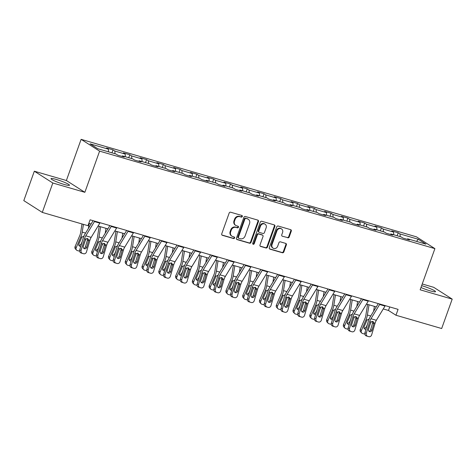 <?xml version="1.0" encoding="UTF-8"?>
<svg xmlns="http://www.w3.org/2000/svg" width="476" height="476" viewBox="0 0 476 476"><rect width="100%" height="100%" fill="white"/><g stroke="black" fill="none" stroke-linecap="round" stroke-linejoin="round"><path stroke-width="0.71" d="M242.308 216.497A0.863 0.762 122.6 0 0 241.856 215.473L230.64 212.213A1.238 1.089 122.6 0 0 229.17 213.058L221.733 233.847A1.238 1.089 122.6 0 0 222.375 235.305L233.591 238.565A0.863 0.762 122.6 0 0 234.168 236.953L232.716 236.53A3.951 3.487 122.6 0 1 231.913 236.167A3.951 3.487 122.6 0 1 230.664 231.854L231.282 230.122A3.951 3.487 122.6 0 1 235.983 227.409L237.435 227.831A0.863 0.762 122.6 0 0 238.012 226.213L236.56 225.791A3.951 3.487 122.6 0 1 235.757 225.428A3.951 3.487 122.6 0 1 234.507 221.114L235.126 219.382A3.951 3.487 122.6 0 1 239.827 216.669L241.278 217.092A0.863 0.762 122.6 0 0 242.308 216.497M235.757 225.428L235.257 225.106A3.951 3.487 122.6 0 1 234.008 220.793L234.626 219.061A3.951 3.487 122.6 0 1 239.327 216.348L240.779 216.77A0.863 0.762 122.6 0 0 241.737 215.438M221.899 234.995L233.091 238.25A0.863 0.762 122.6 0 0 234.049 236.917M231.913 236.167L231.413 235.846A3.951 3.487 122.6 0 1 230.164 231.532L230.783 229.801A3.951 3.487 122.6 0 1 235.483 227.088L236.935 227.51A0.863 0.762 122.6 0 0 237.893 226.177M420.974 287.504A9.817 1.16 19.7 0 0 430.185 290.86A9.817 1.16 19.7 0 0 435.528 291.681A9.817 1.16 19.7 0 0 422.39 285.886A9.817 1.16 19.7 0 0 421.635 285.671M56.346 179.458A9.817 1.16 19.7 0 0 50.997 178.637A9.817 1.16 19.7 0 0 64.135 184.438A9.817 1.16 19.7 0 0 69.478 185.259A9.817 1.16 19.7 0 0 56.346 179.458M287.736 237.798A1.238 1.089 122.6 0 0 289.206 236.953L291.288 231.122A1.238 1.089 122.6 0 0 290.652 229.658L278.192 226.04A1.238 1.089 122.6 0 0 276.723 226.885L269.285 247.669A1.238 1.089 122.6 0 0 269.922 249.132L282.381 252.756A1.238 1.089 122.6 0 0 283.851 251.905L286.373 244.86A1.238 1.089 122.6 0 0 285.731 243.403L280.4 241.85A1.238 1.089 122.6 0 0 278.93 242.7L277.681 246.193A3.302 2.916 122.6 0 1 273.075 248.157A3.302 2.916 122.6 0 1 272.034 244.551L276.931 230.866A3.302 2.916 122.6 0 1 281.53 228.902A3.302 2.916 122.6 0 1 282.577 232.508L281.762 234.787A1.238 1.089 122.6 0 0 282.405 236.251L287.236 237.482A1.238 1.089 122.6 0 0 288.706 236.631L290.794 230.8A1.238 1.089 122.6 0 0 290.628 229.652M420.153 289.801L452.2 299.118L441.668 328.529L395.967 315.243L398.073 309.358L90.095 219.817L87.989 225.701L42.287 212.409L52.812 183.004L84.859 192.316L99.603 151.142L434.897 248.627L420.153 289.801M258.462 221.578A1.238 1.089 122.6 0 0 257.819 220.114L245.366 216.491A1.238 1.089 122.6 0 0 243.896 217.342L236.453 238.125A1.238 1.089 122.6 0 0 237.096 239.589L249.555 243.212A1.238 1.089 122.6 0 0 251.025 242.361L258.462 221.578L257.962 221.257A1.238 1.089 122.6 0 0 257.796 220.108M261.782 221.269L274.236 224.886A1.238 1.089 122.6 0 1 274.878 226.35L267.435 247.133A1.238 1.089 122.6 0 1 265.965 247.984L260.634 246.431A1.238 1.089 122.6 0 1 259.991 244.967L263.014 236.542A1.238 1.089 122.6 0 0 262.371 235.079L258.837 234.049A1.238 1.089 122.6 0 0 257.367 234.9L254.226 243.676A0.863 0.762 122.6 0 1 252.744 243.248L260.312 222.113A1.238 1.089 122.6 0 1 261.782 221.269M99.603 151.142L81.116 139.343L416.411 236.828L434.897 248.627M397.145 235.757L398.204 232.794L391.754 230.919L393.575 232.08L383.251 229.081L381.431 227.915L374.975 226.04L376.802 227.207L366.478 224.202L364.652 223.042L358.202 221.161L360.023 222.328L349.699 219.329L347.879 218.163L341.429 216.288L343.25 217.449L332.926 214.45L331.106 213.284L324.65 211.409L326.476 212.576L316.153 209.571L314.327 208.411L307.877 206.53L309.697 207.697L299.374 204.692L297.554 203.532L291.098 201.657L292.924 202.818L282.601 199.819L280.775 198.653L274.325 196.778L276.145 197.939L265.822 194.94L264.001 193.774L257.552 191.899L259.372 193.066L249.049 190.061L247.228 188.901L240.773 187.02L242.599 188.187L232.276 185.188L230.449 184.022L224 182.147L225.82 183.308L215.497 180.309L213.676 179.143L207.221 177.268L209.047 178.435L198.724 175.43L196.897 174.264L190.448 172.389L192.268 173.556L181.945 170.551L180.124 169.391L173.675 167.51L175.495 168.677L165.172 165.678L163.351 164.512L156.896 162.637L158.722 163.798L148.399 160.799L146.572 159.633L140.123 157.758L141.943 158.924L131.62 155.92L129.799 154.76L123.344 152.879L125.17 154.045L114.847 151.047L113.02 149.88L106.57 148.006L108.391 149.166L90.113 143.853L97.705 148.702L115.989 154.016L117.81 155.182L124.26 157.056L122.439 155.89L121.921 156.372M398.204 232.794L400.03 233.96L418.309 239.273L425.901 244.123L407.623 238.803L409.443 239.969L402.993 238.095L401.173 236.929L390.85 233.93L392.67 235.09L386.22 233.216L384.394 232.05L374.071 229.051L375.897 230.217L369.441 228.337L367.621 227.177L357.297 224.172L359.118 225.338L352.668 223.464L350.842 222.298L340.518 219.299L342.345 220.459L335.889 218.585L334.069 217.419L323.745 214.42L325.566 215.58L319.116 213.706L317.29 212.546L306.966 209.541L308.793 210.707L302.343 208.827L300.517 207.667L290.193 204.662L292.02 205.828L285.564 203.954L283.744 202.788L273.42 199.789L275.241 200.949L268.791 199.075L266.965 197.909L256.641 194.91L258.468 196.076L252.012 194.196L250.192 193.036L239.868 190.031L241.689 191.197L235.239 189.323L233.413 188.157L223.089 185.152L224.916 186.318L218.466 184.444L216.639 183.278L206.316 180.279L208.143 181.439L201.687 179.565L199.866 178.399L189.543 175.4L191.364 176.566L184.914 174.686L183.087 173.526L172.764 170.521L174.591 171.687L168.135 169.813L166.314 168.647L155.991 165.648L157.812 166.808L151.362 164.934L149.535 163.768L139.212 160.769L141.039 161.935L134.583 160.055L132.762 158.895L122.439 155.89M393.717 234.763L393.575 232.08M383.394 231.758L383.251 229.081M390.85 233.93L390.326 234.412M376.938 229.884L376.802 227.207M366.615 226.885L366.478 224.202M374.071 229.051L373.553 229.533M360.165 225.005L360.023 222.328M349.842 222.006L349.699 219.329M357.297 224.172L356.78 224.654M343.392 220.132L343.25 217.449M333.069 217.127L332.926 214.45M340.518 219.299L340.001 219.781M326.613 215.253L326.476 212.576M316.29 212.254L316.153 209.571M323.745 214.42L323.228 214.902M309.84 210.374L309.697 207.697M299.517 207.375L299.374 204.692M306.966 209.541L306.449 210.023M293.061 205.501L292.924 202.818M282.738 202.496L282.601 199.819M290.193 204.662L289.676 205.15M276.288 200.622L276.145 197.939M265.965 197.617L265.822 194.94M273.42 199.789L272.897 200.271M259.515 195.743L259.372 193.066M249.192 192.744L249.049 190.061M256.641 194.91L256.124 195.392M242.736 190.864L242.599 188.187M232.413 187.865L232.276 185.188M239.868 190.031L239.351 190.513M225.963 185.991L225.82 183.308M215.64 182.986L215.497 180.309M223.089 185.152L222.572 185.64M209.184 181.112L209.047 178.435M198.861 178.113L198.724 175.43M206.316 180.279L205.799 180.761M192.411 176.233L192.268 173.556M182.088 173.234L181.945 170.551M189.543 175.4L189.02 175.882M175.638 171.36L175.495 168.677M165.315 168.355L165.172 165.678M172.764 170.521L172.247 171.009M158.859 166.481L158.722 163.798M148.536 163.476L148.399 160.799M155.991 165.648L155.474 166.13M142.086 161.602L141.943 158.924M131.763 158.603L131.62 155.92M139.212 160.769L138.694 161.251M125.307 156.723L125.17 154.045M114.984 153.724L114.847 151.047M108.534 151.85L108.391 149.166M84.859 192.316L66.378 180.517L34.331 171.205L52.812 183.004M34.331 171.205L23.8 200.61L42.287 212.409M452.2 299.118L433.713 287.32L422.236 283.982M66.378 180.517L81.116 139.343M383.263 308.942L388.475 310.459L395.967 315.243M88.834 223.339L91.1 224M98.08 226.029L107.874 228.879M114.853 230.908L124.652 233.752M131.626 235.781L141.426 238.631M148.405 240.66L158.199 243.51M165.178 245.539L174.978 248.389M181.957 250.418L191.751 253.262M198.73 255.291L208.53 258.141M215.509 260.17L225.303 263.02M232.282 265.049L242.076 267.893M249.055 269.922L258.855 272.772M265.834 274.801L275.628 277.651M282.607 279.68L292.407 282.53M299.386 284.559L309.18 287.403M316.159 289.432L325.959 292.282M332.932 294.311L342.732 297.161M349.711 299.19L359.505 302.04M366.484 304.063L376.284 306.913M416.524 241.391L418.309 239.273M400.167 236.637L400.03 233.96M407.623 238.803L407.105 239.291M389.737 306.937L388.475 310.459M111.961 152.844L113.02 149.88M128.734 157.723L129.799 154.76M145.513 162.602L146.572 159.633M162.286 167.475L163.351 164.512M179.065 172.354L180.124 169.391M195.838 177.233L196.897 174.264M212.611 182.106L213.676 179.143M229.39 186.985L230.449 184.022M246.163 191.864L247.228 188.901M262.942 196.743L264.001 193.774M279.715 201.616L280.775 198.653M296.488 206.495L297.554 203.532M313.267 211.374L314.327 208.411M330.041 216.247L331.106 213.284M346.82 221.126L347.879 218.163M363.593 226.005L364.652 223.042M380.366 230.884L381.431 227.915M236.62 239.273L249.055 242.891A1.238 1.089 122.6 0 0 250.525 242.04L257.962 221.257M245.949 218.448A0.863 0.762 122.6 0 0 244.92 219.043L238.387 237.286A0.863 0.762 122.6 0 0 238.839 238.309L240.368 238.756A3.951 3.487 122.6 0 0 245.069 236.042L249.537 223.571A3.951 3.487 122.6 0 0 248.282 219.257A3.951 3.487 122.6 0 0 247.478 218.895L245.449 218.127A0.863 0.762 122.6 0 0 244.42 218.722L244.92 219.043M238.66 238.232L238.161 237.911A0.863 0.762 122.6 0 1 237.887 236.965L244.42 218.722M248.282 219.257L247.782 218.936A3.951 3.487 122.6 0 0 246.979 218.573L247.478 218.895M245.449 218.127L246.979 218.573M260.158 246.122L265.465 247.663A1.238 1.089 122.6 0 0 266.935 246.812L274.378 226.029A1.238 1.089 122.6 0 0 274.212 224.88M262.621 235.192L262.121 234.876A1.238 1.089 122.6 0 0 261.871 234.757L258.337 233.734A1.238 1.089 122.6 0 0 256.867 234.579L253.726 243.355L254.226 243.676M252.804 243.974A0.863 0.762 122.6 0 0 253.726 243.355M266.144 227.796A3.302 2.916 122.6 0 0 265.096 224.19A3.302 2.916 122.6 0 0 260.497 226.154L258.771 230.973A1.238 1.089 122.6 0 0 259.414 232.437L262.948 233.46A1.238 1.089 122.6 0 0 264.418 232.615L266.144 227.796M265.096 224.19L264.596 223.869A3.302 2.916 122.6 0 0 259.997 225.832L260.497 226.154M259.164 232.318L258.664 232.002A1.238 1.089 122.6 0 1 258.272 230.652L259.997 225.832M282.405 236.251L287.236 237.482M281.53 228.902L281.03 228.581A3.302 2.916 122.6 0 0 276.431 230.545L276.931 230.866M273.075 248.157L272.575 247.835A3.302 2.916 122.6 0 1 271.534 244.23L276.431 230.545M269.452 248.823L281.881 252.435A1.238 1.089 122.6 0 0 283.351 251.584L285.874 244.545A1.238 1.089 122.6 0 0 285.707 243.391M82.003 223.958L80.646 232.526A6.289 2.868 106.2 0 1 79.736 235.685L75.095 246.562L76.202 247.722A2.517 2.166 136.3 0 0 76.535 250.084A2.517 2.166 136.3 0 0 77.392 250.602L78.469 250.911A2.517 2.166 136.3 0 0 79.611 250.941M83.437 224.375L82.205 232.109A9.437 4.302 106.2 0 1 80.843 236.84L76.202 247.722M89.208 223.452L88.423 228.397M86.085 238.72L84.442 242.576M80.813 246.259A2.011 1.731 -43.7 0 1 78.903 243.944L81.842 237.131L84.103 236.102M76.535 250.084L75.428 248.924A2.517 2.166 -43.7 0 1 75.095 246.562M78.778 245.098A2.011 1.731 136.3 0 0 81.235 243.783L81.467 244.027M82.217 241.487L81.235 243.783M100.073 222.72A4.403 2.011 106.2 0 1 99.835 223.149L91.166 237.375A6.289 2.868 -73.8 0 0 89.899 240.303L86.471 251.953A2.517 2.237 107.1 0 1 83.609 253.738L82.532 253.428A2.517 2.237 107.1 0 1 81.093 250.388L84.52 238.738L85.68 239.077L87.56 238.482L88.738 239.963L86.781 247.324A2.011 1.791 -72.9 0 1 83.336 246.324L85.68 239.077M93.112 220.697L85.055 233.924A9.437 4.302 -73.8 0 0 83.151 238.315L79.718 249.965L81.093 250.388M94.7 221.156A4.403 2.011 106.2 0 1 94.456 221.584L85.787 235.81A6.289 2.868 -73.8 0 0 84.52 238.738M83.83 248.377A2.011 1.791 107.1 0 0 85.406 246.901L87.453 239.963L87.376 238.44M82.473 253.41L81.158 253.006A2.517 2.237 -72.9 0 1 79.718 249.965M99.175 226.35L97.419 237.405A6.289 2.868 106.2 0 1 96.509 240.559L91.874 251.441L92.981 252.601A2.517 2.166 136.3 0 0 93.308 254.963A2.517 2.166 136.3 0 0 94.171 255.481L95.248 255.79A2.517 2.166 136.3 0 0 96.39 255.814M100.609 226.766L98.984 236.983A9.437 4.302 106.2 0 1 97.616 241.719L92.981 252.601M105.981 228.325L105.196 233.276M102.864 243.599L101.215 247.449M97.586 251.138A2.011 1.731 -43.7 0 1 95.676 248.823L98.615 242.01L100.882 240.981M93.308 254.963L92.201 253.803A2.517 2.166 -43.7 0 1 91.874 251.441M95.551 249.977A2.011 1.731 136.3 0 0 98.014 248.662L98.246 248.906M98.99 246.366L98.014 248.662M115.954 231.223L114.192 242.278A6.289 2.868 106.2 0 1 113.288 245.438L108.647 256.314L109.754 257.474A2.517 2.166 136.3 0 0 110.087 259.837A2.517 2.166 136.3 0 0 110.944 260.354L112.021 260.67A2.517 2.166 136.3 0 0 113.163 260.693M117.382 231.639L115.757 241.862A9.437 4.302 106.2 0 1 114.395 246.598L109.754 257.474M122.76 233.204L121.969 238.149M119.637 248.472L117.994 252.328M114.365 256.011A2.011 1.731 -43.7 0 1 112.455 253.702L115.388 246.889L117.655 245.86M110.087 259.837L108.98 258.682A2.517 2.166 -43.7 0 1 108.647 256.314M112.33 254.85A2.011 1.731 136.3 0 0 114.787 253.541L115.019 253.785M115.769 251.245L114.787 253.541M116.852 227.599A4.403 2.011 106.2 0 1 116.608 228.028L107.945 242.254A6.289 2.868 -73.8 0 0 106.672 245.176L103.244 256.826A2.517 2.237 107.1 0 1 100.382 258.617L99.305 258.307A2.517 2.237 107.1 0 1 97.866 255.267L101.299 243.617L102.453 243.95L104.333 243.361L105.517 244.843L103.554 252.203A2.011 1.791 -72.9 0 1 100.115 251.203L102.453 243.95M109.891 225.57L101.828 238.803A9.437 4.302 -73.8 0 0 99.924 243.194L96.497 254.844L97.866 255.267M111.473 226.035A4.403 2.011 106.2 0 1 111.229 226.463L102.566 240.689A6.289 2.868 -73.8 0 0 101.299 243.617M100.609 253.256A2.011 1.791 107.1 0 0 102.185 251.78L104.226 244.837L104.149 243.319M99.246 258.284L97.937 257.885A2.517 2.237 -72.9 0 1 96.497 254.844M133.625 232.472A4.403 2.011 106.2 0 1 133.381 232.901L124.718 247.127A6.289 2.868 -73.8 0 0 123.451 250.055L120.017 261.705A2.517 2.237 107.1 0 1 117.156 263.496L116.084 263.18A2.517 2.237 107.1 0 1 114.645 260.14L118.072 248.49L119.232 248.829L121.112 248.24L122.29 249.721L120.333 257.082A2.011 1.791 -72.9 0 1 116.888 256.076L119.232 248.829M126.664 230.449L118.601 243.682A9.437 4.302 -73.8 0 0 116.703 248.067L113.27 259.723L114.645 260.14M128.246 230.914A4.403 2.011 106.2 0 1 128.008 231.342L119.339 245.562A6.289 2.868 -73.8 0 0 118.072 248.49M117.382 258.129A2.011 1.791 107.1 0 0 118.958 256.659L120.999 249.716L120.928 248.198M116.025 263.163L114.71 262.758A2.517 2.237 -72.9 0 1 113.27 259.723M132.727 236.102L130.971 247.157A6.289 2.868 106.2 0 1 130.061 250.316L125.426 261.193L126.533 262.353A2.517 2.166 136.3 0 0 126.86 264.715A2.517 2.166 136.3 0 0 127.723 265.233L128.794 265.548A2.517 2.166 136.3 0 0 129.936 265.572M134.155 236.518L132.53 246.741A9.437 4.302 106.2 0 1 131.168 251.477L126.533 262.353M139.533 238.083L138.748 243.028M136.41 253.351L134.767 257.207M131.138 260.89A2.011 1.731 -43.7 0 1 129.228 258.575L132.167 251.762L134.434 250.733M126.86 264.715L125.753 263.555A2.517 2.166 -43.7 0 1 125.426 261.193M129.103 259.729A2.011 1.731 136.3 0 0 131.56 258.42L131.792 258.658M132.542 256.118L131.56 258.42M149.506 240.981L147.744 252.036A6.289 2.868 106.2 0 1 146.84 255.19L142.199 266.072L143.306 267.232A2.517 2.166 136.3 0 0 143.639 269.594A2.517 2.166 136.3 0 0 144.496 270.112L145.573 270.422A2.517 2.166 136.3 0 0 146.715 270.445M150.934 241.397L149.309 251.62A9.437 4.302 106.2 0 1 147.947 256.35L143.306 267.232M156.306 242.956L155.521 247.907M153.189 258.23L151.546 262.086M147.911 265.769A2.011 1.731 -43.7 0 1 146.001 263.454L148.94 256.641L151.207 255.612M143.639 269.594L142.532 268.434A2.517 2.166 -43.7 0 1 142.199 266.072M145.882 264.608A2.011 1.731 136.3 0 0 148.339 263.293L148.571 263.537M149.315 260.997L148.339 263.293M166.279 245.86L164.523 256.915A6.289 2.868 106.2 0 1 163.613 260.069L158.972 270.951L160.085 272.105A2.517 2.166 136.3 0 0 160.412 274.474A2.517 2.166 136.3 0 0 161.269 274.985L162.346 275.301A2.517 2.166 136.3 0 0 163.488 275.324M167.707 246.27L166.082 256.493A9.437 4.302 106.2 0 1 164.72 261.229L160.085 272.105M173.085 247.835L172.3 252.786M169.962 263.103L168.32 266.959M164.69 270.648A2.011 1.731 -43.7 0 1 162.78 268.333L165.719 261.52L167.986 260.491M160.412 274.474L159.305 273.313A2.517 2.166 -43.7 0 1 158.972 270.951M162.655 269.487A2.011 1.731 136.3 0 0 165.112 268.172L165.345 268.416M166.094 265.876L165.112 268.172M150.398 237.351A4.403 2.011 106.2 0 1 150.16 237.78L141.491 252.006A6.289 2.868 -73.8 0 0 140.224 254.934L136.796 266.584A2.517 2.237 107.1 0 1 133.934 268.375L132.858 268.059A2.517 2.237 107.1 0 1 131.418 265.019L134.845 253.369L136.005 253.708L137.885 253.113L139.063 254.595L137.106 261.955A2.011 1.791 -72.9 0 1 133.667 260.955L136.005 253.708M143.437 235.328L135.38 248.555A9.437 4.302 -73.8 0 0 133.476 252.946L130.049 264.596L131.418 265.019M145.025 235.787A4.403 2.011 106.2 0 1 144.781 236.215L136.118 250.441A6.289 2.868 -73.8 0 0 134.845 253.369M134.155 263.008A2.011 1.791 107.1 0 0 135.737 261.532L137.778 254.595L137.701 253.071M132.798 268.042L131.489 267.637A2.517 2.237 -72.9 0 1 130.049 264.596M167.177 242.23A4.403 2.011 106.2 0 1 166.933 242.659L158.27 256.885A6.289 2.868 -73.8 0 0 156.997 259.813L153.57 271.463A2.517 2.237 107.1 0 1 150.708 273.248L149.637 272.938A2.517 2.237 107.1 0 1 148.191 269.898L151.624 258.248L152.778 258.581L154.658 257.992L155.842 259.474L153.879 266.834A2.011 1.791 -72.9 0 1 150.44 265.834L152.778 258.581M160.216 240.207L152.153 253.434A9.437 4.302 -73.8 0 0 150.249 257.825L146.822 269.475L148.191 269.898M161.798 240.666A4.403 2.011 106.2 0 1 161.56 241.094L152.891 255.32A6.289 2.868 -73.8 0 0 151.624 258.248M150.934 267.887A2.011 1.791 107.1 0 0 152.51 266.411L154.551 259.474L154.48 257.95M149.571 272.921L148.262 272.516A2.517 2.237 -72.9 0 1 146.822 269.475M183.95 247.103A4.403 2.011 106.2 0 1 183.712 247.538L175.043 261.758A6.289 2.868 -73.8 0 0 173.776 264.686L170.349 276.336A2.517 2.237 107.1 0 1 167.487 278.127L166.41 277.811A2.517 2.237 107.1 0 1 164.97 274.777L168.397 263.127L169.557 263.46L171.437 262.871L172.615 264.353L170.658 271.713A2.011 1.791 -72.9 0 1 167.213 270.713L169.557 263.46M176.989 245.08L168.932 258.313A9.437 4.302 -73.8 0 0 167.028 262.704L163.595 274.354L164.97 274.777M178.577 245.545A4.403 2.011 106.2 0 1 178.333 245.973L169.664 260.199A6.289 2.868 -73.8 0 0 168.397 263.127M167.707 272.766A2.011 1.791 107.1 0 0 169.283 271.29L171.33 264.347L171.253 262.829M166.35 277.794L165.035 277.395A2.517 2.237 -72.9 0 1 163.595 274.354M200.729 251.982A4.403 2.011 106.2 0 1 200.485 252.411L191.822 266.637A6.289 2.868 -73.8 0 0 190.549 269.565L187.122 281.215A2.517 2.237 107.1 0 1 184.26 283.006L183.183 282.69A2.517 2.237 107.1 0 1 181.743 279.65L185.176 268L186.33 268.339L188.21 267.75L189.394 269.226L187.431 276.586A2.011 1.791 -72.9 0 1 183.992 275.586L186.33 268.339M193.768 249.959L185.705 263.186A9.437 4.302 -73.8 0 0 183.801 267.577L180.374 279.228L181.743 279.65M195.35 250.418A4.403 2.011 106.2 0 1 195.106 250.852L186.443 265.072A6.289 2.868 -73.8 0 0 185.176 268M184.486 277.639A2.011 1.791 107.1 0 0 186.062 276.163L188.103 269.226L188.026 267.708M183.123 282.673L181.814 282.268A2.517 2.237 -72.9 0 1 180.374 279.228M217.502 256.861A4.403 2.011 106.2 0 1 217.258 257.29L208.595 271.516A6.289 2.868 -73.8 0 0 207.328 274.444L203.895 286.094A2.517 2.237 107.1 0 1 201.033 287.879L199.962 287.569A2.517 2.237 107.1 0 1 198.522 284.529L201.949 272.879L203.109 273.218L204.989 272.623L206.167 274.105L204.21 281.465A2.011 1.791 -72.9 0 1 200.765 280.465L203.109 273.218M210.541 254.838L202.478 268.065A9.437 4.302 -73.8 0 0 200.58 272.456L197.147 284.107L198.522 284.529M212.123 255.297A4.403 2.011 106.2 0 1 211.885 255.725L203.216 269.951A6.289 2.868 -73.8 0 0 201.949 272.879M201.259 282.518A2.011 1.791 107.1 0 0 202.835 281.042L204.882 274.105L204.805 272.581M199.902 287.552L198.587 287.147A2.517 2.237 -72.9 0 1 197.147 284.107M234.275 261.74A4.403 2.011 106.2 0 1 234.037 262.169L225.368 276.395A6.289 2.868 -73.8 0 0 224.101 279.317L220.674 290.973A2.517 2.237 107.1 0 1 217.812 292.758L216.735 292.448A2.517 2.237 107.1 0 1 215.295 289.408L218.722 277.758L219.882 278.091L221.762 277.502L222.941 278.984L220.983 286.344A2.011 1.791 -72.9 0 1 217.544 285.344L219.882 278.091M227.314 259.712L219.257 272.944A9.437 4.302 -73.8 0 0 217.353 277.335L213.926 288.986L215.295 289.408M228.902 260.176A4.403 2.011 106.2 0 1 228.659 260.604L219.995 274.83A6.289 2.868 -73.8 0 0 218.722 277.758M218.032 287.397A2.011 1.791 107.1 0 0 219.614 285.921L221.655 278.978L221.578 277.46M216.675 292.431L215.366 292.026A2.517 2.237 -72.9 0 1 213.926 288.986M251.054 266.614A4.403 2.011 106.2 0 1 250.81 267.042L242.147 281.268A6.289 2.868 -73.8 0 0 240.874 284.196L237.447 295.846A2.517 2.237 107.1 0 1 234.585 297.637L233.514 297.321A2.517 2.237 107.1 0 1 232.074 294.287L235.501 282.631L236.655 282.97L238.535 282.381L239.72 283.863L237.756 291.223A2.011 1.791 -72.9 0 1 234.317 290.217L236.655 282.97M244.093 264.591L236.031 277.823A9.437 4.302 -73.8 0 0 234.127 282.209L230.699 293.865L232.074 294.287M245.675 265.055A4.403 2.011 106.2 0 1 245.438 265.483L236.768 279.709A6.289 2.868 -73.8 0 0 235.501 282.631M234.811 292.27A2.011 1.791 107.1 0 0 236.388 290.8L238.428 283.857L238.357 282.339M233.448 297.304L232.139 296.899A2.517 2.237 -72.9 0 1 230.699 293.865M267.827 271.493A4.403 2.011 106.2 0 1 267.589 271.921L258.92 286.147A6.289 2.868 -73.8 0 0 257.653 289.075L254.226 300.725A2.517 2.237 107.1 0 1 251.364 302.516L250.287 302.2A2.517 2.237 107.1 0 1 248.847 299.16L252.274 287.51L253.434 287.849L255.315 287.26L256.493 288.736L254.535 296.096A2.011 1.791 -72.9 0 1 251.096 295.096L253.434 287.849M260.866 269.47L252.81 282.696A9.437 4.302 -73.8 0 0 250.906 287.087L247.472 298.738L248.847 299.16M262.454 269.928A4.403 2.011 106.2 0 1 262.211 270.356L253.541 284.583A6.289 2.868 -73.8 0 0 252.274 287.51M251.584 297.149A2.011 1.791 107.1 0 0 253.161 295.673L255.207 288.736L255.13 287.212M250.227 302.183L248.918 301.778A2.517 2.237 -72.9 0 1 247.472 298.738M284.606 276.372A4.403 2.011 106.2 0 1 284.362 276.8L275.699 291.026A6.289 2.868 -73.8 0 0 274.426 293.954L270.999 305.604A2.517 2.237 107.1 0 1 268.137 307.389L267.06 307.079A2.517 2.237 107.1 0 1 265.62 304.039L269.053 292.389L270.207 292.722L272.088 292.133L273.272 293.615L271.308 300.975A2.011 1.791 -72.9 0 1 267.869 299.975L270.207 292.722M277.645 274.349L269.583 287.575A9.437 4.302 -73.8 0 0 267.679 291.966L264.251 303.617L265.62 304.039M279.228 274.807A4.403 2.011 106.2 0 1 278.984 275.235L270.32 289.462A6.289 2.868 -73.8 0 0 269.053 292.389M268.363 302.028A2.011 1.791 107.1 0 0 269.94 300.552L271.98 293.615L271.909 292.091M267 307.062L265.691 306.657A2.517 2.237 -72.9 0 1 264.251 303.617M301.379 281.245A4.403 2.011 106.2 0 1 301.135 281.679L292.472 295.899A6.289 2.868 -73.8 0 0 291.205 298.827L287.772 310.477A2.517 2.237 107.1 0 1 284.916 312.268L283.839 311.958A2.517 2.237 107.1 0 1 282.399 308.918L285.826 297.268L286.986 297.601L288.867 297.012L290.045 298.494L288.087 305.854A2.011 1.791 -72.9 0 1 284.642 304.854L286.986 297.601M294.418 279.222L286.362 292.454A9.437 4.302 -73.8 0 0 284.458 296.845L281.024 308.496L282.399 308.918M296.001 279.686A4.403 2.011 106.2 0 1 295.763 280.114L287.093 294.341A6.289 2.868 -73.8 0 0 285.826 297.268M285.136 306.907A2.011 1.791 107.1 0 0 286.713 305.431L288.759 298.488L288.682 296.97M283.779 311.935L282.464 311.536A2.517 2.237 -72.9 0 1 281.024 308.496M318.152 286.124A4.403 2.011 106.2 0 1 317.914 286.552L309.245 300.778A6.289 2.868 -73.8 0 0 307.978 303.706L304.551 315.356A2.517 2.237 107.1 0 1 301.689 317.147L300.612 316.832A2.517 2.237 107.1 0 1 299.172 313.791L302.599 302.141L303.759 302.48L305.64 301.891L306.818 303.367L304.86 310.727A2.011 1.791 -72.9 0 1 301.421 309.727L303.759 302.48M311.191 284.101L303.135 297.327A9.437 4.302 -73.8 0 0 301.231 301.719L297.803 313.369L299.172 313.791M312.78 284.559A4.403 2.011 106.2 0 1 312.536 284.993L303.872 299.214A6.289 2.868 -73.8 0 0 302.599 302.141M301.909 311.78A2.011 1.791 107.1 0 0 303.492 310.304L305.532 303.367L305.455 301.849M300.552 316.814L299.243 316.409A2.517 2.237 -72.9 0 1 297.803 313.369M334.931 291.003A4.403 2.011 106.2 0 1 334.688 291.431L326.024 305.657A6.289 2.868 -73.8 0 0 324.751 308.585L321.324 320.235A2.517 2.237 107.1 0 1 318.462 322.02L317.391 321.711A2.517 2.237 107.1 0 1 315.951 318.67L319.378 307.02L320.538 307.359L322.419 306.764L323.597 308.246L321.633 315.606A2.011 1.791 -72.9 0 1 318.194 314.606L320.538 307.359M327.97 288.98L319.908 302.206A9.437 4.302 -73.8 0 0 318.004 306.598L314.577 318.248L315.951 318.67M329.553 289.438A4.403 2.011 106.2 0 1 329.315 289.866L320.645 304.093A6.289 2.868 -73.8 0 0 319.378 307.02M318.688 316.659A2.011 1.791 107.1 0 0 320.265 315.183L322.306 308.246L322.234 306.722M317.325 321.693L316.016 321.288A2.517 2.237 -72.9 0 1 314.577 318.248M351.704 295.882A4.403 2.011 106.2 0 1 351.466 296.31L342.797 310.536A6.289 2.868 -73.8 0 0 341.53 313.458L338.103 325.114A2.517 2.237 107.1 0 1 335.241 326.899L334.164 326.59A2.517 2.237 107.1 0 1 332.724 323.549L336.151 311.899L337.311 312.232L339.192 311.643L340.37 313.125L338.412 320.485A2.011 1.791 -72.9 0 1 334.973 319.485L337.311 312.232M344.743 293.853L336.687 307.085A9.437 4.302 -73.8 0 0 334.783 311.477L331.355 323.127L332.724 323.549M346.332 294.317A4.403 2.011 106.2 0 1 346.088 294.745L337.425 308.972A6.289 2.868 -73.8 0 0 336.151 311.899M335.461 321.538A2.011 1.791 107.1 0 0 337.038 320.062L339.085 313.119L339.007 311.601M334.104 326.572L332.795 326.167A2.517 2.237 -72.9 0 1 331.355 323.127M368.483 300.755A4.403 2.011 106.2 0 1 368.24 301.183L359.576 315.409A6.289 2.868 -73.8 0 0 358.303 318.337L354.876 329.987A2.517 2.237 107.1 0 1 352.014 331.778L350.937 331.463A2.517 2.237 107.1 0 1 349.497 328.428L352.93 316.772L354.084 317.111L355.965 316.522L357.149 318.004L355.185 325.364A2.011 1.791 -72.9 0 1 351.746 324.358L354.084 317.111M361.522 298.732L353.46 311.964A9.437 4.302 -73.8 0 0 351.556 316.35L348.129 328.006L349.497 328.428M363.105 299.196A4.403 2.011 106.2 0 1 362.861 299.624L354.198 313.851A6.289 2.868 -73.8 0 0 352.93 316.772M352.24 326.411A2.011 1.791 107.1 0 0 353.817 324.941L355.858 317.998L355.786 316.48M350.877 331.445L349.568 331.04A2.517 2.237 -72.9 0 1 348.129 328.006M183.052 250.733L181.296 261.788A6.289 2.868 106.2 0 1 180.386 264.948L175.751 275.824L176.858 276.984A2.517 2.166 136.3 0 0 177.185 279.347A2.517 2.166 136.3 0 0 178.048 279.864L179.125 280.18A2.517 2.166 136.3 0 0 180.267 280.203M184.486 251.149L182.861 261.372A9.437 4.302 106.2 0 1 181.493 266.108L176.858 276.984M189.859 252.714L189.073 257.659M186.741 267.982L185.093 271.838M181.463 275.521A2.011 1.731 -43.7 0 1 179.553 273.206L182.492 266.399L184.759 265.37M177.185 279.347L176.078 278.186A2.517 2.166 -43.7 0 1 175.751 275.824M179.428 274.36A2.011 1.731 136.3 0 0 181.891 273.051L182.124 273.295M182.867 270.755L181.891 273.051M199.831 255.612L198.075 266.667A6.289 2.868 106.2 0 1 197.165 269.827L192.524 280.703L193.631 281.863A2.517 2.166 136.3 0 0 193.964 284.226A2.517 2.166 136.3 0 0 194.821 284.743L195.898 285.053A2.517 2.166 136.3 0 0 197.04 285.082M201.259 256.029L199.634 266.251A9.437 4.302 106.2 0 1 198.272 270.981L193.631 281.863M206.638 257.593L205.846 262.538M203.514 272.861L201.872 276.717M198.242 280.4A2.011 1.731 -43.7 0 1 196.332 278.085L199.265 271.272L201.532 270.243M193.964 284.226L192.857 283.065A2.517 2.166 -43.7 0 1 192.524 280.703M196.207 279.239A2.011 1.731 136.3 0 0 198.665 277.925L198.897 278.168M199.646 275.628L198.665 277.925M216.604 260.491L214.849 271.546A6.289 2.868 106.2 0 1 213.938 274.7L209.303 285.582L210.41 286.742A2.517 2.166 136.3 0 0 210.737 289.105A2.517 2.166 136.3 0 0 211.6 289.622L212.671 289.932A2.517 2.166 136.3 0 0 213.813 289.955M218.032 260.907L216.407 271.124A9.437 4.302 106.2 0 1 215.045 275.86L210.41 286.742M223.411 262.466L222.625 267.417M220.287 277.74L218.645 281.59M215.015 285.279A2.011 1.731 -43.7 0 1 213.105 282.964L216.044 276.151L218.311 275.122M210.737 289.105L209.63 287.944A2.517 2.166 -43.7 0 1 209.303 285.582M212.98 284.118A2.011 1.731 136.3 0 0 215.438 282.803L215.67 283.047M216.419 280.507L215.438 282.803M233.383 265.364L231.622 276.425A6.289 2.868 106.2 0 1 230.717 279.579L226.076 290.455L227.183 291.615A2.517 2.166 136.3 0 0 227.516 293.978A2.517 2.166 136.3 0 0 228.373 294.495L229.45 294.811A2.517 2.166 136.3 0 0 230.592 294.834M234.811 265.781L233.186 276.003A9.437 4.302 106.2 0 1 231.824 280.739L227.183 291.615M240.184 267.345L239.398 272.29M237.066 282.613L235.424 286.469M231.788 290.152A2.011 1.731 -43.7 0 1 229.884 287.843L232.818 281.03L235.084 280.001M227.516 293.978L226.409 292.823A2.517 2.166 -43.7 0 1 226.076 290.455M229.759 288.991A2.011 1.731 136.3 0 0 232.217 287.683L232.449 287.926M233.192 285.386L232.217 287.683M250.156 270.243L248.401 281.298A6.289 2.868 106.2 0 1 247.49 284.458L242.849 295.334L243.962 296.494A2.517 2.166 136.3 0 0 244.289 298.857A2.517 2.166 136.3 0 0 245.146 299.374L246.223 299.69A2.517 2.166 136.3 0 0 247.365 299.713M251.584 270.66L249.959 280.882A9.437 4.302 106.2 0 1 248.597 285.618L243.962 296.494M256.963 272.224L256.177 277.169M253.839 287.492L252.197 291.348M248.567 295.031A2.011 1.731 -43.7 0 1 246.657 292.716L249.597 285.903L251.863 284.874M244.289 298.857L243.182 297.696A2.517 2.166 -43.7 0 1 242.849 295.334M246.532 293.87A2.011 1.731 136.3 0 0 248.99 292.561L249.222 292.8M249.971 290.265L248.99 292.561M266.929 275.122L265.174 286.177A6.289 2.868 106.2 0 1 264.263 289.331L259.628 300.213L260.735 301.373A2.517 2.166 136.3 0 0 261.062 303.736A2.517 2.166 136.3 0 0 261.925 304.253L263.002 304.563A2.517 2.166 136.3 0 0 264.144 304.586M268.363 275.539L266.738 285.761A9.437 4.302 106.2 0 1 265.37 290.491L260.735 301.373M273.736 277.097L272.95 282.048M270.618 292.371L268.97 296.227M265.34 299.91A2.011 1.731 -43.7 0 1 263.43 297.595L266.37 290.782L268.637 289.753M261.062 303.736L259.955 302.575A2.517 2.166 -43.7 0 1 259.628 300.213M263.311 298.75A2.011 1.731 136.3 0 0 265.769 297.435L266.001 297.678M266.744 295.138L265.769 297.435M283.708 280.001L281.953 291.056A6.289 2.868 106.2 0 1 281.042 294.21L276.401 305.092L277.508 306.247A2.517 2.166 136.3 0 0 277.841 308.615A2.517 2.166 136.3 0 0 278.698 309.126L279.775 309.442A2.517 2.166 136.3 0 0 280.917 309.465M285.136 280.412L283.512 290.634A9.437 4.302 106.2 0 1 282.149 295.37L277.508 306.247M290.515 281.976L289.729 286.927M287.391 297.244L285.749 301.1M282.119 304.789A2.011 1.731 -43.7 0 1 280.209 302.474L283.149 295.661L285.41 294.632M277.841 308.615L276.735 307.454A2.517 2.166 -43.7 0 1 276.401 305.092M280.084 303.628A2.011 1.731 136.3 0 0 282.542 302.314L282.774 302.558M283.523 300.017L282.542 302.314M300.481 284.874L298.726 295.929A6.289 2.868 106.2 0 1 297.815 299.089L293.18 309.965L294.287 311.125A2.517 2.166 136.3 0 0 294.614 313.488A2.517 2.166 136.3 0 0 295.477 314.005L296.548 314.321A2.517 2.166 136.3 0 0 297.696 314.344M301.909 285.291L300.285 295.513A9.437 4.302 106.2 0 1 298.922 300.249L294.287 311.125M307.288 286.855L306.502 291.8M304.164 302.123L302.522 305.979M298.892 309.662A2.011 1.731 -43.7 0 1 296.982 307.353L299.922 300.54L302.189 299.511M294.614 313.488L293.508 312.327A2.517 2.166 -43.7 0 1 293.18 309.965M296.857 308.502A2.011 1.731 136.3 0 0 299.315 307.193L299.547 307.437M300.296 304.896L299.315 307.193M317.26 289.753L315.499 300.808A6.289 2.868 106.2 0 1 314.594 303.968L309.953 314.844L311.06 316.005A2.517 2.166 136.3 0 0 311.393 318.367A2.517 2.166 136.3 0 0 312.25 318.884L313.327 319.194A2.517 2.166 136.3 0 0 314.469 319.223M318.688 290.17L317.064 300.392A9.437 4.302 106.2 0 1 315.701 305.128L311.06 316.005M324.061 291.734L323.275 296.679M320.943 307.002L319.301 310.858M315.665 314.541A2.011 1.731 -43.7 0 1 313.761 312.226L316.695 305.413L318.962 304.384M311.393 318.367L310.287 317.206A2.517 2.166 -43.7 0 1 309.953 314.844M313.636 313.381A2.011 1.731 136.3 0 0 316.094 312.066L316.326 312.31M317.07 309.769L316.094 312.066M334.033 294.632L332.278 305.687A6.289 2.868 106.2 0 1 331.367 308.841L326.732 319.723L327.839 320.883A2.517 2.166 136.3 0 0 328.166 323.246A2.517 2.166 136.3 0 0 329.029 323.763L330.1 324.073A2.517 2.166 136.3 0 0 331.242 324.096M335.461 295.049L333.837 305.265A9.437 4.302 106.2 0 1 332.474 310.001L327.839 320.883M340.84 296.607L340.054 301.558M337.716 311.881L336.074 315.731M332.444 319.42A2.011 1.731 -43.7 0 1 330.534 317.105L333.474 310.292L335.741 309.263M328.166 323.246L327.06 322.085A2.517 2.166 -43.7 0 1 326.732 319.723M330.409 318.26A2.011 1.731 136.3 0 0 332.867 316.945L333.099 317.189M333.849 314.648L332.867 316.945M350.806 299.505L349.051 310.566A6.289 2.868 106.2 0 1 348.14 313.72L343.505 324.596L344.612 325.757A2.517 2.166 136.3 0 0 344.945 328.125A2.517 2.166 136.3 0 0 345.802 328.636L346.879 328.952A2.517 2.166 136.3 0 0 348.021 328.975M352.24 299.922L350.616 310.144A9.437 4.302 106.2 0 1 349.247 314.88L344.612 325.757M357.613 301.486L356.827 306.437M354.495 316.754L352.847 320.61M349.217 324.299A2.011 1.731 -43.7 0 1 347.307 321.984L350.247 315.172L352.514 314.142M344.945 328.125L343.833 326.964A2.517 2.166 -43.7 0 1 343.505 324.596M347.188 323.133A2.011 1.731 136.3 0 0 349.646 321.824L349.878 322.068M350.622 319.527L349.646 321.824M367.585 304.384L365.83 315.439A6.289 2.868 106.2 0 1 364.919 318.599L360.278 329.475L361.385 330.636A2.517 2.166 136.3 0 0 361.718 332.998A2.517 2.166 136.3 0 0 362.575 333.515L363.652 333.831A2.517 2.166 136.3 0 0 364.794 333.854M369.013 304.801L367.389 315.023A9.437 4.302 106.2 0 1 366.026 319.759L361.385 330.636M374.392 306.365L373.606 311.31M371.268 321.633L369.626 325.489M365.996 329.172A2.011 1.731 -43.7 0 1 364.086 326.857L367.026 320.045L369.287 319.015M361.718 332.998L360.612 331.837A2.517 2.166 -43.7 0 1 360.278 329.475M363.962 328.012A2.011 1.731 136.3 0 0 366.419 326.703L366.651 326.941M367.401 324.406L366.419 326.703M385.257 305.634A4.403 2.011 106.2 0 1 385.013 306.062L376.349 320.288A6.289 2.868 -73.8 0 0 375.082 323.216L371.649 334.866A2.517 2.237 107.1 0 1 368.793 336.657L367.716 336.342A2.517 2.237 107.1 0 1 366.276 333.301L369.703 321.651L370.863 321.99L372.744 321.401L373.273 321.669M378.295 303.611L370.239 316.837A9.437 4.302 -73.8 0 0 368.335 321.229L364.902 332.879L366.276 333.301M379.878 304.069A4.403 2.011 106.2 0 1 379.64 304.497L370.971 318.724A6.289 2.868 -73.8 0 0 369.703 321.651M369.013 331.29A2.011 1.791 107.1 0 0 370.59 329.814L372.637 322.877L372.559 321.354M367.656 336.324L366.341 335.919A2.517 2.237 -72.9 0 1 364.902 332.879M372.744 321.401L373.922 322.877L373.85 323.829L371.964 330.237A2.011 1.791 -72.9 0 1 368.519 329.237L370.863 321.99M239.327 216.348L239.827 216.669M234.626 219.061L235.126 219.382M234.008 220.793L234.507 221.114M236.935 227.51L237.435 227.831M235.483 227.088L235.983 227.409M230.783 229.801L231.282 230.122M230.164 231.532L230.664 231.854M233.091 238.25L233.591 238.565M221.911 235.013L222.375 235.305M240.779 216.77L241.278 217.092M250.525 242.04L251.025 242.361M249.055 242.891L249.555 243.212M236.637 239.297L237.096 239.589M237.887 236.965L238.387 237.286M274.378 226.029L274.878 226.35M266.935 246.812L267.435 247.133M265.465 247.663L265.965 247.984M260.176 246.14L260.634 246.431M261.871 234.757L262.371 235.079M258.337 233.734L258.837 234.049M256.867 234.579L257.367 234.9M258.272 230.652L258.771 230.973M271.534 244.23L272.034 244.551M285.874 244.545L286.373 244.86M283.351 251.584L283.851 251.905M281.881 252.435L282.381 252.756M269.464 248.841L269.922 249.132M290.794 230.8L291.288 231.122M288.706 236.631L289.206 236.953M85.567 233.085L82.205 232.109M81.842 237.131L80.843 236.84M88.738 239.963L89.899 240.303M85.787 235.81L91.166 237.375M94.456 221.584L99.835 223.149M85.406 246.901L86.781 247.324M88.667 240.915L87.453 239.963M102.34 237.964L98.984 236.983M98.615 242.01L97.616 241.719M119.119 242.837L115.757 241.862M115.388 246.889L114.395 246.598M105.517 244.843L106.672 245.176M102.566 240.689L107.945 242.254M111.229 226.463L116.608 228.028M102.185 251.78L103.554 252.203M105.44 245.794L104.226 244.837M122.29 249.721L123.451 250.055M119.339 245.562L124.718 247.127M128.008 231.342L133.381 232.901M118.958 256.659L120.333 257.082M122.219 250.673L120.999 249.716M135.892 247.716L132.53 246.741M132.167 251.762L131.168 251.477M152.665 252.595L149.309 251.62M148.94 256.641L147.947 256.35M169.444 257.468L166.082 256.493M165.719 261.52L164.72 261.229M139.063 254.595L140.224 254.934M136.118 250.441L141.491 252.006M144.781 236.215L150.16 237.78M135.737 261.532L137.106 261.955M138.992 255.547L137.778 254.595M155.842 259.474L156.997 259.813M152.891 255.32L158.27 256.885M161.56 241.094L166.933 242.659M152.51 266.411L153.879 266.834M155.765 260.426L154.551 259.474M172.615 264.353L173.776 264.686M169.664 260.199L175.043 261.758M178.333 245.973L183.712 247.538M169.283 271.29L170.658 271.713M172.544 265.305L171.33 264.347M189.394 269.226L190.549 269.565M186.443 265.072L191.822 266.637M195.106 250.852L200.485 252.411M186.062 276.163L187.431 276.586M189.317 270.178L188.103 269.226M206.167 274.105L207.328 274.444M203.216 269.951L208.595 271.516M211.885 255.725L217.258 257.29M202.835 281.042L204.21 281.465M206.096 275.057L204.882 274.105M222.941 278.984L224.101 279.317M219.995 274.83L225.368 276.395M228.659 260.604L234.037 262.169M219.614 285.921L220.983 286.344M222.869 279.936L221.655 278.978M239.72 283.863L240.874 284.196M236.768 279.709L242.147 281.268M245.438 265.483L250.81 267.042M236.388 290.8L237.756 291.223M239.642 284.815L238.428 283.857M256.493 288.736L257.653 289.075M253.541 284.583L258.92 286.147M262.211 270.356L267.589 271.921M253.161 295.673L254.535 296.096M256.421 289.688L255.207 288.736M273.272 293.615L274.426 293.954M270.32 289.462L275.699 291.026M278.984 275.235L284.362 276.8M269.94 300.552L271.308 300.975M273.194 294.567L271.98 293.615M290.045 298.494L291.205 298.827M287.093 294.341L292.472 295.899M295.763 280.114L301.135 281.679M286.713 305.431L288.087 305.854M289.973 299.446L288.759 298.488M306.818 303.367L307.978 303.706M303.872 299.214L309.245 300.778M312.536 284.993L317.914 286.552M303.492 310.304L304.86 310.727M306.746 304.319L305.532 303.367M323.597 308.246L324.751 308.585M320.645 304.093L326.024 305.657M329.315 289.866L334.688 291.431M320.265 315.183L321.633 315.606M323.519 309.198L322.306 308.246M340.37 313.125L341.53 313.458M337.425 308.972L342.797 310.536M346.088 294.745L351.466 296.31M337.038 320.062L338.412 320.485M340.298 314.077L339.085 313.119M357.149 318.004L358.303 318.337M354.198 313.851L359.576 315.409M362.861 299.624L368.24 301.183M353.817 324.941L355.185 325.364M357.071 318.956L355.858 317.998M186.217 262.347L182.861 261.372M182.492 266.399L181.493 266.108M202.996 267.226L199.634 266.251M199.265 271.272L198.272 270.981M219.769 272.105L216.407 271.124M216.044 276.151L215.045 275.86M236.542 276.978L233.186 276.003M232.818 281.03L231.824 280.739M253.321 281.857L249.959 280.882M249.597 285.903L248.597 285.618M270.094 286.736L266.738 285.761M266.37 290.782L265.37 290.491M286.873 291.61L283.512 290.634M283.149 295.661L282.149 295.37M303.646 296.488L300.285 295.513M299.922 300.54L298.922 300.249M320.419 301.368L317.064 300.392M316.695 305.413L315.701 305.128M337.198 306.247L333.837 305.265M333.474 310.292L332.474 310.001M353.971 311.12L350.616 310.144M350.247 315.172L349.247 314.88M370.75 315.999L367.389 315.023M367.026 320.045L366.026 319.759M373.922 322.877L375.082 323.216M370.971 318.724L376.349 320.288M379.64 304.497L385.013 306.062M370.59 329.814L371.964 330.237M373.85 323.829L372.637 322.877M81.128 252.994L82.503 253.416M97.907 257.873L99.276 258.295M114.68 262.752L116.055 263.174M131.459 267.631L132.828 268.053M148.232 272.504L149.601 272.926M165.005 277.383L166.38 277.805M181.784 282.262L183.153 282.685M198.557 287.135L199.932 287.558M215.336 292.014L216.705 292.437M232.109 296.893L233.478 297.316M248.883 301.772L250.257 302.195M265.662 306.645L267.03 307.068M282.435 311.524L283.809 311.947M299.214 316.403L300.582 316.826M315.987 321.276L317.361 321.699M332.76 326.155L334.134 326.578M349.539 331.034L350.907 331.457M366.312 335.913L367.686 336.336"/></g></svg>
